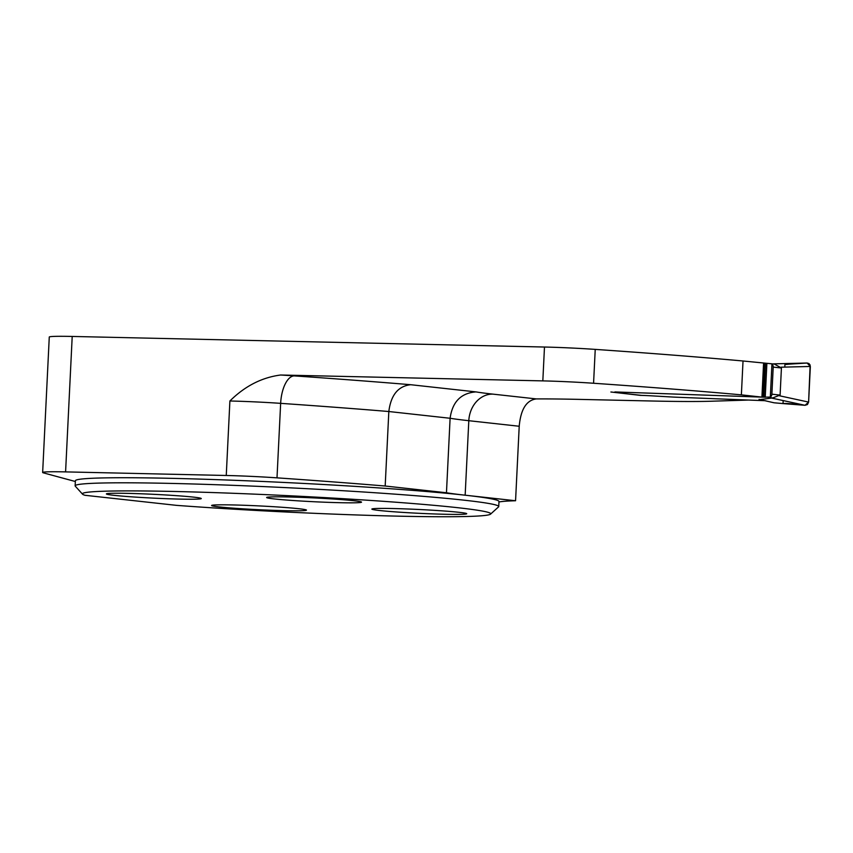<?xml version="1.0" encoding="UTF-8"?>
<svg xmlns="http://www.w3.org/2000/svg" width="853" height="853" viewBox="0 0 853 853"><rect width="100%" height="100%" fill="white"/><g stroke="black" fill="none" stroke-linecap="round" stroke-linejoin="round"><path stroke-width="1.28" d="M774.791 364.103L743.027 360.99A546.251 21.922 2.8 0 0 595.234 349.389A50.892 2.047 2.8 0 0 544.481 347.032L72.206 336.445L65.585 471.89L226.258 475.484A50.892 2.047 2.8 0 1 277.001 477.851A546.251 21.922 2.8 0 1 385.183 486.018L388.829 411.519A546.251 21.922 -177.2 0 0 280.648 403.352A27.147 12.145 94 0 1 294.157 375.885A78.039 3.135 -177.2 0 0 280.616 375.011C261.786 377.474 244.886 386.132 229.894 400.995L226.258 475.484M544.481 347.032L542.828 380.886L280.616 375.011M385.183 486.018L446.46 492.767L450.107 418.269C452.378 401.827 461.004 393.03 475.985 391.9L410.709 384.714C398.202 386.068 390.909 395.003 388.829 411.519L450.107 418.269A174.726 7.016 2.8 0 0 468.809 420.7A27.147 22.636 96.3 0 1 492.799 394.118A147.59 5.918 2.8 0 1 475.985 391.9M75.352 481.518L43.46 472.882A50.892 2.047 2.8 0 1 42.65 472.466A50.892 2.047 2.8 0 1 65.585 471.89M82.538 494.175L75.288 486.189A212.056 8.509 2.8 0 1 75.139 485.847L75.384 480.761A212.056 8.509 2.8 0 1 287.6 482.627A212.056 8.509 2.8 0 1 498.984 501.479L498.738 506.565A212.056 8.509 2.8 0 1 498.547 506.895L490.56 514.124A204.421 8.199 2.8 0 1 380.79 515.713A204.421 8.199 2.8 0 1 176.507 505.36L85.012 495.294A204.421 8.199 2.8 0 1 82.538 494.175A204.421 8.199 2.8 0 1 286.971 495.625A204.421 8.199 2.8 0 1 490.56 514.124M498.962 501.98A173.031 6.941 2.8 0 1 515.564 500.743L519.21 426.255C520.756 409.291 526.461 400.185 536.324 398.916A173.031 6.941 2.8 0 1 579.731 399.396L652.364 401.017A169.64 6.813 2.8 0 0 710.73 401.241L748.188 400.068L677.314 397.253A16.964 0.682 2.8 0 1 674.094 397.114L672.985 397.061L674.094 397.114A16.964 0.682 2.8 0 0 677.314 397.253L765.706 400.729M446.46 492.767A174.726 7.016 -177.2 0 0 465.162 495.198L515.564 500.743M42.65 472.466L49.271 337.031A50.892 2.047 2.8 0 1 72.206 336.445M610.887 392.007A3.391 2.826 96.3 0 0 611.089 392.017L640.368 395.365A13.573 0.544 2.8 0 1 650.562 395.781L672.985 397.061L650.562 395.781A13.573 0.544 -177.2 0 0 641.84 395.408L610.983 392.017M764.288 363.282L762.635 397.146L614.896 391.943L761.921 397.114L741.374 394.854A546.251 21.922 2.8 0 0 593.571 383.253A50.892 2.047 2.8 0 0 542.828 380.886M743.027 360.99L741.374 394.854M763.574 363.25L761.921 397.114M458.957 512.301A47.501 1.909 -177.2 0 0 406.668 508.953A47.501 1.909 -177.2 0 0 371.897 509.017A47.501 1.909 -177.2 0 0 379.638 510.52A47.501 1.909 -177.2 0 0 433.75 513.933A47.501 1.909 -177.2 0 0 466.698 513.655A47.501 1.909 -177.2 0 0 458.957 512.301M353.739 500.711A47.501 1.909 2.8 0 1 361.491 502.065A47.501 1.909 2.8 0 1 328.533 502.353A47.501 1.909 2.8 0 1 274.421 498.941A47.501 1.909 2.8 0 1 266.68 497.427A47.501 1.909 2.8 0 1 301.45 497.374A47.501 1.909 2.8 0 1 353.739 500.711M298.71 508.708A47.501 1.909 2.8 0 1 306.451 510.062A47.501 1.909 2.8 0 1 273.504 510.339A47.501 1.909 2.8 0 1 219.392 506.927A47.501 1.909 2.8 0 1 211.651 505.424A47.501 1.909 2.8 0 1 246.421 505.36A47.501 1.909 2.8 0 1 298.71 508.708M193.492 497.118A47.501 1.909 -177.2 0 0 141.203 493.78A47.501 1.909 -177.2 0 0 106.433 493.834A47.501 1.909 -177.2 0 0 114.174 495.348A47.501 1.909 -177.2 0 0 168.286 498.76A47.501 1.909 -177.2 0 0 201.244 498.472A47.501 1.909 -177.2 0 0 193.492 497.118M75.139 485.847A212.056 8.509 2.8 0 1 287.354 487.703A212.056 8.509 2.8 0 1 498.738 506.565M762.635 397.146L770.323 397.082A3.391 2.826 96.3 0 0 771.88 394.182L773.213 367.099A3.391 2.826 96.3 0 0 771.933 364.135L770.867 363.677M774.364 364.071L781.423 367.995L780.1 395.088L772.711 397.924L768.724 397.487M760.449 399.556L772.711 397.924M759.031 399.364L774.044 402.787L783.022 403.586C785.57 403.202 792.895 403.778 805.029 405.303L808.612 402.083L779.631 395.813M808.612 402.083L810.35 366.459L807.098 363.026L772.754 363.879M781.028 367.195L810.35 366.459M770.152 397.765L805.029 405.303L783.022 403.586L783.171 400.579M784.813 367.099L784.931 364.583L789.675 364.114L807.098 363.026L808.932 363.527L810.147 365.084L808.612 402.083L807.45 404.535L805.029 405.303M410.709 384.714A573.387 23.01 -177.2 0 0 294.157 375.885M536.324 398.916L492.799 394.118M519.21 426.255L468.809 420.7L465.162 495.198M595.234 349.389L593.571 383.253M277.001 477.851L280.648 403.352A50.892 2.047 -177.2 0 0 229.894 400.995M781.423 367.995L773.213 367.099M771.88 394.182L780.1 395.088M611.089 392.017L641.84 395.408M765.557 363.346L763.904 397.21M765.226 397.306L766.879 363.442M770.323 397.082L771.933 364.135M772.008 363.9L807.183 363.026"/></g></svg>
